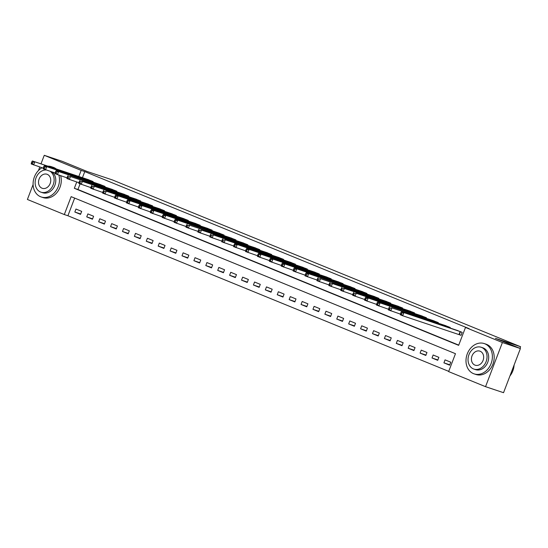 <?xml version="1.0" encoding="UTF-8"?>
<svg xmlns="http://www.w3.org/2000/svg" width="548" height="548" viewBox="0 0 548 548"><rect width="100%" height="100%" fill="white"/><g stroke="black" fill="none" stroke-linecap="round" stroke-linejoin="round"><path stroke-width="0.82" d="M40.997 163.859L44.258 155.31L62.26 161.324L87.262 171.538L112.463 179.95L520.6 346.733L495.399 338.315L520.401 348.535L503.544 392.69L485.542 386.676L448.634 371.599L455.47 353.693L71.144 196.65L64.308 214.549L27.4 199.465L33.106 184.532M74.658 198.081L67.911 215.748L448.723 371.366M67.911 215.748L64.308 214.549M450.771 362.201L445.058 359.865L443.921 362.851L449.634 365.18L450.771 362.201M438.866 357.337L433.153 355.001L432.016 357.981L437.729 360.317L438.866 357.337M426.961 352.467L421.248 350.138L420.111 353.118L425.823 355.453L426.961 352.467M415.055 347.603L409.342 345.267L408.205 348.254L413.918 350.59L415.055 347.603M403.15 342.74L397.437 340.404L396.293 343.391L402.013 345.72L403.15 342.74M391.245 337.876L385.532 335.54L384.388 338.52L390.108 340.856L391.245 337.876M379.339 333.006L373.626 330.677L372.482 333.657L378.202 335.993L379.339 333.006M367.434 328.142L361.714 325.807L360.577 328.793L366.29 331.129L367.434 328.142M355.529 323.279L349.809 320.943L348.672 323.93L354.385 326.259L355.529 323.279M343.623 318.415L337.904 316.08L336.767 319.059L342.479 321.395L343.623 318.415M331.711 313.545L325.998 311.216L324.861 314.196L330.574 316.532L331.711 313.545M319.806 308.682L314.093 306.346L312.956 309.332L318.669 311.668L319.806 308.682M307.901 303.818L302.188 301.482L301.051 304.469L306.764 306.805L307.901 303.818M295.995 298.955L290.282 296.619L289.145 299.598L294.858 301.934L295.995 298.955M284.09 294.084L278.377 291.755L277.233 294.735L282.953 297.071L284.09 294.084M272.185 289.221L266.472 286.885L265.328 289.871L271.048 292.207L272.185 289.221M260.279 284.357L254.567 282.021L253.423 285.008L259.142 287.344L260.279 284.357M248.374 279.494L242.661 277.158L241.517 280.138L247.23 282.473L248.374 279.494M236.469 274.63L230.749 272.294L229.612 275.274L235.325 277.61L236.469 274.63M224.564 269.76L218.844 267.424L217.707 270.411L223.42 272.746L224.564 269.76M212.658 264.896L206.939 262.561L205.801 265.547L211.514 267.883L212.658 264.896M200.746 260.033L195.033 257.697L193.896 260.677L199.609 263.013L200.746 260.033M188.841 255.169L183.128 252.834L181.991 255.813L187.704 258.149L188.841 255.169M176.936 250.299L171.223 247.963L170.086 250.95L175.798 253.286L176.936 250.299M165.03 245.436L159.317 243.1L158.18 246.086L163.893 248.422L165.03 245.436M153.125 240.572L147.412 238.236L146.268 241.216L151.988 243.552L153.125 240.572M141.22 235.709L135.507 233.373L134.363 236.352L140.083 238.688L141.22 235.709M129.314 230.838L123.601 228.502L122.457 231.489L128.177 233.825L129.314 230.838M117.409 225.975L111.689 223.639L110.552 226.625L116.265 228.961L117.409 225.975M105.504 221.111L99.784 218.775L98.647 221.755L104.36 224.091L105.504 221.111M93.598 216.248L87.879 213.912L86.742 216.892L92.454 219.227L93.598 216.248M81.686 211.377L75.973 209.041L74.836 212.028L80.549 214.364L81.686 211.377M76.734 181.998L74.336 188.293L458.655 345.343L465.492 327.444L469.095 328.642L84.769 171.599L82.44 177.689M80.063 183.916L77.932 189.498L458.745 345.11M459.477 334.718L461.026 335.349L462.17 332.369L456.409 330.143M450.059 328.026L450.257 327.499L444.503 325.279M438.153 323.156L438.352 322.635L432.598 320.409M426.248 318.292L426.447 317.772L420.693 315.545M414.343 313.429L414.541 312.908L408.787 310.682M402.438 308.565L402.636 308.045L396.882 305.818M390.532 303.695L390.731 303.174L384.97 300.948M378.627 298.831L378.826 298.311L373.065 296.084M366.722 293.968L366.92 293.447L361.159 291.221M354.816 289.104L355.015 288.584L349.254 286.357M342.904 284.234L343.11 283.713L337.349 281.494M330.999 279.37L331.198 278.85L325.444 276.624M319.094 274.507L319.292 273.986L313.538 271.76M307.188 269.643L307.387 269.123L301.633 266.897M295.283 264.773L295.482 264.252L289.728 262.033M283.378 259.91L283.576 259.389L277.822 257.163M271.472 255.046L271.671 254.525L265.917 252.299M259.567 250.183L259.766 249.662L254.005 247.436M247.662 245.312L247.86 244.792L242.1 242.572M235.756 240.449L235.955 239.928L230.194 237.702M223.851 235.585L224.05 235.065L218.289 232.838M211.939 230.722L212.145 230.201L206.384 227.975M200.034 225.851L200.232 225.331L194.478 223.111M188.128 220.988L188.327 220.467L182.573 218.241M176.223 216.124L176.422 215.604L170.668 213.378M164.318 211.261L164.516 210.74L158.762 208.514M152.413 206.391L152.611 205.87L146.857 203.651M140.507 201.527L140.706 201.006L134.945 198.78M128.602 196.664L128.801 196.143L123.04 193.917M116.697 191.8L116.895 191.279L111.134 189.053M104.791 186.93L104.99 186.409L99.229 184.19M92.886 182.066L93.085 181.546L87.324 179.319M519.977 348.364L520.6 346.733M520.401 348.535L502.4 342.527L485.542 386.676M38.449 170.531L39.799 166.996M44.258 155.31L81.166 170.394L78.844 176.49M84.769 171.599L81.166 170.394M465.492 327.444L502.4 342.527M77.932 189.498L74.336 188.293M449.778 364.804L443.921 362.851M80.693 213.98L74.836 212.028M92.598 218.851L86.742 216.892M104.504 223.714L98.647 221.755M116.416 228.578L110.552 226.625M128.321 233.441L122.457 231.489M140.226 238.311L134.363 236.352M152.132 243.175L146.268 241.216M164.037 248.039L158.18 246.086M175.942 252.902L170.086 250.95M187.848 257.772L181.991 255.813M199.753 262.636L193.896 260.677M211.658 267.499L205.801 265.547M223.563 272.363L217.707 270.411M235.476 277.233L229.612 275.274M247.381 282.097L241.517 280.138M259.286 286.96L253.423 285.008M271.192 291.824L265.328 289.871M283.097 296.694L277.233 294.735M295.002 301.558L289.145 299.598M306.907 306.421L301.051 304.469M318.813 311.285L312.956 309.332M330.718 316.155L324.861 314.196M342.623 321.018L336.767 319.059M354.529 325.882L348.672 323.93M366.441 330.745L360.577 328.793M378.346 335.616L372.482 333.657M390.251 340.479L384.388 338.52M402.157 345.343L396.293 343.391M414.062 350.206L408.205 348.254M425.967 355.077L420.111 353.118M437.873 359.94L432.016 357.981M460.615 331.732L401.451 311.798L457.998 330.663M461.053 335.287L402.698 315.751L400.314 314.778L400.43 313.867L401.389 314.251L401.842 313.059L400.889 312.668L400.43 313.867M401.842 313.059L403.835 312.771L402.698 315.751L401.389 314.251M401.451 311.798L400.889 312.668M448.709 326.868L391.93 307.908L446.093 325.8M400.403 314.1L388.409 309.915L388.525 308.997L389.477 309.387L389.936 308.195L388.984 307.805L388.525 308.997M389.936 308.195L391.93 307.908L390.786 310.887L389.477 309.387M389.546 306.928L388.984 307.805M436.804 322.005L377.64 302.064L434.187 320.936M388.498 309.23L376.503 305.051L376.62 304.133L377.572 304.524L378.031 303.332L377.079 302.941L376.62 304.133M378.031 303.332L380.024 303.037L378.88 306.024L377.572 304.524M377.64 302.064L377.079 302.941M424.899 317.141L365.735 297.201L422.282 316.073M376.592 304.366L364.598 300.188L364.715 299.27L365.667 299.66L366.126 298.461L365.174 298.078L364.715 299.27M366.126 298.461L368.119 298.174L366.975 301.16L365.667 299.66M365.735 297.201L365.174 298.078M412.993 312.271L356.207 293.31L410.377 311.202M364.687 299.503L352.693 295.317L352.809 294.406L353.761 294.79L354.22 293.598L353.268 293.207L352.809 294.406M354.22 293.598L356.207 293.31L355.07 296.29L353.761 294.79M353.83 292.337L353.268 293.207M509.921 375.983A15.974 12.851 -71.5 0 0 514.099 365.036M473.493 373.64A15.974 12.851 -71.5 0 0 474.13 373.873A15.974 12.851 -71.5 0 0 491.241 363.194A15.974 12.851 -71.5 0 0 484.884 343.808A15.974 12.851 -71.5 0 0 484.247 343.569A15.974 12.851 -71.5 0 0 467.136 354.255A15.974 12.851 -71.5 0 0 473.493 373.64M474.13 373.873L475.931 374.476A15.974 12.851 -71.5 0 0 493.042 363.797A15.974 12.851 -71.5 0 0 486.686 344.411A15.974 12.851 -71.5 0 0 486.049 344.171L484.247 343.569M481.178 347.261L482.836 347.816A11.501 9.254 108.5 0 1 483.295 347.987A11.501 9.254 108.5 0 1 487.871 361.94A11.501 9.254 108.5 0 1 475.548 369.633L473.89 369.078A11.501 9.254 -71.5 0 0 486.213 361.385A11.501 9.254 -71.5 0 0 481.637 347.432A11.501 9.254 -71.5 0 0 481.178 347.261A11.501 9.254 -71.5 0 0 468.855 354.953A11.501 9.254 -71.5 0 0 473.431 368.914A11.501 9.254 -71.5 0 0 473.89 369.078M480.178 351.247A7.412 5.966 -71.5 0 0 479.884 351.138A7.412 5.966 -71.5 0 0 471.944 356.097A7.412 5.966 -71.5 0 0 474.89 365.091A7.412 5.966 -71.5 0 0 475.185 365.201A7.412 5.966 -71.5 0 0 483.13 360.242A7.412 5.966 -71.5 0 0 480.178 351.247M42.052 167.75A15.974 12.851 -71.5 0 0 33.113 182.943A15.974 12.851 -71.5 0 0 40.593 196.739A15.974 12.851 -71.5 0 0 41.23 196.979A15.974 12.851 -71.5 0 0 55.218 191.896A15.974 12.851 -71.5 0 0 58.862 175.141M54.485 168.359A15.974 12.851 -71.5 0 0 51.985 166.907A15.974 12.851 -71.5 0 0 51.348 166.674A15.974 12.851 -71.5 0 0 47.827 166.14M41.23 196.979L43.032 197.581A15.974 12.851 -71.5 0 0 57.019 192.492A15.974 12.851 -71.5 0 0 60.664 175.744M56.286 168.962A15.974 12.851 -71.5 0 0 53.786 167.51A15.974 12.851 -71.5 0 0 53.149 167.27L51.348 166.674M51.937 171.942A11.501 9.254 108.5 0 1 54.56 186.06A11.501 9.254 108.5 0 1 42.648 192.738L40.99 192.184A11.501 9.254 -71.5 0 0 52.903 185.505A11.501 9.254 -71.5 0 0 50.279 171.387M46.059 169.976A11.501 9.254 -71.5 0 0 35.552 179.395A11.501 9.254 -71.5 0 0 40.531 192.012A11.501 9.254 -71.5 0 0 40.99 192.184M47.279 174.353A7.412 5.966 -71.5 0 0 46.984 174.243A7.412 5.966 -71.5 0 0 39.045 179.196A7.412 5.966 -71.5 0 0 41.991 188.197A7.412 5.966 -71.5 0 0 42.285 188.306A7.412 5.966 -71.5 0 0 50.224 183.347A7.412 5.966 -71.5 0 0 47.279 174.353M401.088 307.407L344.302 288.447L398.471 306.339M352.782 294.639L340.781 290.454L340.904 289.536L341.856 289.926L342.315 288.734L341.363 288.344L340.904 289.536M342.315 288.734L344.302 288.447L343.164 291.426L341.856 289.926M341.925 287.467L341.363 288.344M389.183 302.544L332.396 283.576L386.566 301.475M340.877 289.769L328.875 285.59L328.999 284.672L329.951 285.063L330.403 283.871L329.451 283.48L328.999 284.672M330.403 283.871L332.396 283.576L331.259 286.563L329.951 285.063M330.019 282.604L329.451 283.48M377.277 297.68L320.491 278.713L374.661 296.612M328.964 284.905L316.97 280.727L317.093 279.809L318.046 280.199L318.498 279.001L317.545 278.617L317.093 279.809M318.498 279.001L320.491 278.713L319.354 281.699L318.046 280.199M318.114 277.74L317.545 278.617M365.372 292.81L306.202 272.877L362.755 291.742M317.059 280.042L305.065 275.856L305.188 274.945L306.14 275.329L306.592 274.137L305.64 273.747L305.188 274.945M306.592 274.137L308.586 273.849L307.449 276.829L306.14 275.329M306.202 272.877L305.64 273.747M353.46 287.947L294.297 268.013L350.85 286.878M305.154 275.178L293.159 270.993L293.283 270.075L294.235 270.465L294.687 269.274L293.735 268.883L293.283 270.075M294.687 269.274L296.68 268.986L295.543 271.966L294.235 270.465M294.297 268.013L293.735 268.883M341.555 283.083L282.391 263.143L338.938 282.014M293.249 270.308L281.254 266.129L281.377 265.211L282.33 265.602L282.782 264.41L281.83 264.02L281.377 265.211M282.782 264.41L284.775 264.115L283.638 267.102L282.33 265.602M282.391 263.143L281.83 264.02M329.649 278.22L270.486 258.279L327.033 277.151M281.343 265.444L269.349 261.266L269.465 260.348L270.417 260.738L270.876 259.54L269.924 259.156L269.465 260.348M270.876 259.54L272.87 259.252L271.733 262.239L270.417 260.738M270.486 258.279L269.924 259.156M317.744 273.349L258.581 253.416L315.127 272.281M269.438 260.581L257.444 256.396L257.56 255.484L258.512 255.868L258.971 254.676L258.019 254.286L257.56 255.484M258.971 254.676L260.964 254.388L259.821 257.368L258.512 255.868M258.581 253.416L258.019 254.286M305.839 268.486L246.675 248.552L303.222 267.417M257.533 255.717L245.538 251.532L245.655 250.614L246.607 251.005L247.066 249.813L246.114 249.422L245.655 250.614M247.066 249.813L249.059 249.525L247.915 252.505L246.607 251.005M246.675 248.552L246.114 249.422M293.934 263.622L234.77 243.682L291.317 262.554M245.627 250.847L233.633 246.669L233.749 245.751L234.702 246.141L235.161 244.949L234.208 244.559L233.749 245.751M235.161 244.949L237.154 244.655L236.01 247.641L234.702 246.141M234.77 243.682L234.208 244.559M282.028 258.759L225.242 239.791L279.411 257.69M233.722 245.984L221.728 241.805L221.844 240.887L222.796 241.278L223.255 240.086L222.303 239.695L221.844 240.887M223.255 240.086L225.242 239.791L224.105 242.778L222.796 241.278M222.865 238.818L222.303 239.695M270.123 253.888L213.336 234.928L267.506 252.82M221.817 241.12L209.816 236.935L209.939 236.024L210.891 236.407L211.35 235.215L210.391 234.825L209.939 236.024M211.35 235.215L213.336 234.928L212.199 237.907L210.891 236.407M210.959 233.955L210.391 234.825M258.218 249.025L201.431 230.064L255.601 247.956M209.905 236.257L197.91 232.071L198.034 231.153L198.986 231.544L199.438 230.352L198.486 229.961L198.034 231.153M199.438 230.352L201.431 230.064L200.294 233.044L198.986 231.544M199.054 229.091L198.486 229.961M246.312 244.161L189.526 225.194L243.696 243.093M197.999 231.386L186.005 227.208L186.128 226.29L187.08 226.68L187.532 225.488L186.58 225.098L186.128 226.29M187.532 225.488L189.526 225.194L188.389 228.18L187.08 226.68M187.149 224.221L186.58 225.098M234.407 239.298L175.237 219.358L231.79 238.229M186.094 226.523L174.1 222.344L174.223 221.426L175.175 221.817L175.627 220.625L174.675 220.234L174.223 221.426M175.627 220.625L177.621 220.33L176.483 223.317L175.175 221.817M175.237 219.358L174.675 220.234M222.495 234.428L163.331 214.494L219.885 233.359M174.189 221.659L162.194 217.474L162.318 216.563L163.27 216.946L163.722 215.754L162.77 215.364L162.318 216.563M163.722 215.754L165.715 215.467L164.578 218.447L163.27 216.946M163.331 214.494L162.77 215.364M210.59 229.564L151.426 209.631L207.973 228.495M162.283 216.796L150.289 212.61L150.405 211.692L151.364 212.083L151.817 210.891L150.864 210.501L150.405 211.692M151.817 210.891L153.81 210.603L152.673 213.583L151.364 212.083M151.426 209.631L150.864 210.501M198.684 224.701L139.521 204.76L196.068 223.632M150.378 211.925L138.384 207.747L138.5 206.829L139.452 207.219L139.911 206.027L138.959 205.637L138.5 206.829M139.911 206.027L141.905 205.733L140.761 208.72L139.452 207.219M139.521 204.76L138.959 205.637M186.779 219.837L127.616 199.897L184.162 218.768M138.473 207.062L126.478 202.883L126.595 201.965L127.547 202.356L128.006 201.164L127.054 200.774L126.595 201.965M128.006 201.164L129.999 200.869L128.855 203.856L127.547 202.356M127.616 199.897L127.054 200.774M174.874 214.967L115.71 195.033L172.257 213.898M126.567 202.198L114.573 198.013L114.69 197.102L115.642 197.492L116.101 196.294L115.148 195.903L114.69 197.102M116.101 196.294L118.094 196.006L116.95 198.986L115.642 197.492M115.71 195.033L115.148 195.903M162.968 210.103L106.182 191.142L160.352 209.035M114.662 197.335L102.668 193.149L102.784 192.232L103.736 192.622L104.195 191.43L103.243 191.04L102.784 192.232M104.195 191.43L106.182 191.142L105.045 194.122L103.736 192.622M103.805 190.17L103.243 191.04M151.063 205.24L94.277 186.272L148.446 204.171M102.757 192.464L90.756 188.286L90.879 187.368L91.831 187.759L92.29 186.567L91.338 186.176L90.879 187.368M92.29 186.567L94.277 186.272L93.139 189.259L91.831 187.759M91.9 185.299L91.338 186.176M139.158 200.376L82.371 181.409L136.541 199.308M90.852 187.601L78.85 183.422L78.974 182.505L79.926 182.895L80.378 181.703L79.426 181.313L78.974 182.505M80.378 181.703L82.371 181.409L81.234 184.395L79.926 182.895M79.994 180.436L79.426 181.313M127.252 195.506L70.466 176.545L124.636 194.437M78.939 182.737L66.945 178.552L67.068 177.641L68.02 178.031L68.473 176.833L67.52 176.449L67.068 177.641M68.473 176.833L70.466 176.545L69.329 179.525L68.02 178.031M68.089 175.572L67.52 176.449M115.347 190.642L56.177 170.709L112.73 189.574M67.034 177.874L55.04 173.689L55.163 172.771L56.115 173.161L56.567 171.969L55.615 171.579L55.163 172.771M56.567 171.969L58.561 171.682L57.424 174.661L56.115 173.161M56.177 170.709L55.615 171.579M103.435 185.779L44.272 165.839L100.825 184.71M55.129 173.004L43.134 168.825L43.258 167.907L44.21 168.298L44.662 167.106L43.71 166.715L43.258 167.907M44.662 167.106L46.655 166.811L45.518 169.798L44.21 168.298M44.272 165.839L43.71 166.715M91.53 180.915L32.366 160.975L88.913 179.847M43.224 168.14L31.229 163.962L31.352 163.044L32.305 163.434L32.757 162.242L31.805 161.852L31.352 163.044M32.757 162.242L34.75 161.948L33.613 164.934L32.305 163.434M32.366 160.975L31.805 161.852M460.478 331.684L459.34 334.664M460.142 331.567L458.998 334.547M448.572 326.82L448.333 327.444M448.237 326.704L447.99 327.334M436.667 321.95L436.427 322.58M436.324 321.834L436.085 322.471M424.762 317.087L424.522 317.717M424.419 316.97L424.179 317.6M412.856 312.223L412.617 312.853M412.514 312.107L412.274 312.737M400.944 307.36L400.704 307.983M400.609 307.243L400.369 307.873M389.039 302.489L388.799 303.119M388.703 302.373L388.464 303.01M377.134 297.626L376.894 298.256M376.798 297.509L376.558 298.139M365.228 292.762L364.989 293.392M364.893 292.646L364.653 293.276M353.323 287.899L353.083 288.522M352.987 287.782L352.748 288.412M341.418 283.035L341.178 283.659M341.082 282.912L340.835 283.549M329.512 278.165L329.273 278.795M329.177 278.048L328.93 278.679M317.607 273.301L317.367 273.932M317.265 273.185L317.025 273.815M305.702 268.438L305.462 269.061M305.359 268.321L305.12 268.952M293.796 263.574L293.557 264.198M293.454 263.451L293.214 264.088M281.884 258.704L281.651 259.334M281.549 258.588L281.309 259.218M269.979 253.84L269.739 254.471M269.643 253.724L269.404 254.354M258.074 248.977L257.834 249.6M257.738 248.861L257.498 249.491M246.168 244.113L245.929 244.737M245.833 243.99L245.593 244.627M234.263 239.243L234.023 239.873M233.928 239.127L233.688 239.757M222.358 234.38L222.118 235.01M222.022 234.263L221.776 234.893M210.453 229.516L210.213 230.139M210.117 229.4L209.87 230.03M198.547 224.653L198.308 225.276M198.212 224.529L197.965 225.166M186.642 219.782L186.402 220.412M186.299 219.666L186.06 220.296M174.737 214.919L174.497 215.549M174.394 214.802L174.154 215.433M162.831 210.055L162.592 210.679M162.489 209.939L162.249 210.569M150.919 205.192L150.679 205.815M150.584 205.068L150.344 205.706M139.014 200.321L138.774 200.952M138.678 200.205L138.439 200.835M127.109 195.458L126.869 196.088M126.773 195.341L126.533 195.972M115.203 190.594L114.964 191.218M114.868 190.478L114.628 191.108M103.298 185.731L103.058 186.354M102.962 185.608L102.723 186.245M91.393 180.861L91.153 181.491M91.057 180.744L90.81 181.374"/></g></svg>
